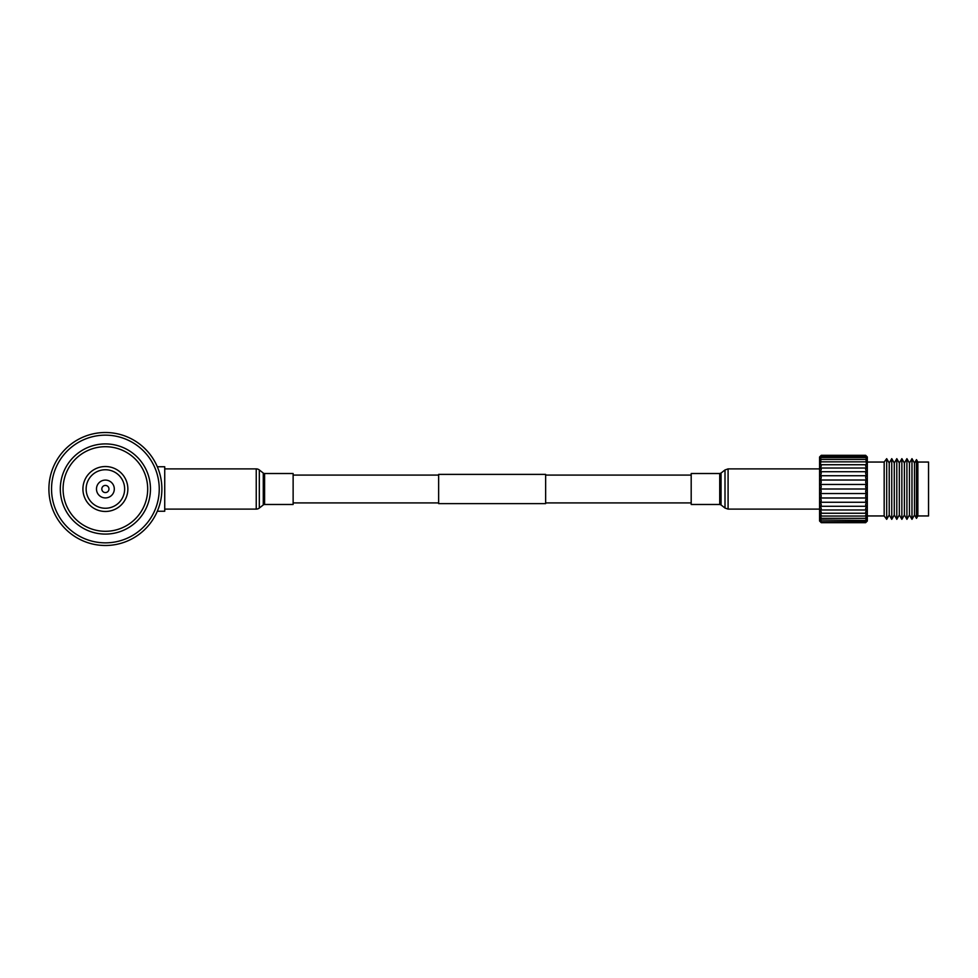 <?xml version="1.0" encoding="UTF-8"?>
<svg xmlns="http://www.w3.org/2000/svg" width="978" height="978" viewBox="0 0 978 978"><rect width="100%" height="100%" fill="white"/><g stroke="black" fill="none" stroke-linecap="round" stroke-linejoin="round"><path stroke-width="1.47" d="M545.638 474.379L545.638 503.621L438.645 503.621L438.645 474.379L545.638 474.379M164.732 509.11L256.236 509.11A4.988 4.988 0 0 0 259.317 508.047L263.278 504.941A2.139 2.139 0 0 1 264.598 504.477L293.131 504.477L293.131 473.523L264.598 473.523A2.139 2.139 0 0 1 263.278 473.059L259.317 469.953L259.317 508.047M164.732 468.89L256.236 468.89A4.988 4.988 0 0 1 259.317 469.953M691.189 504.477L691.189 473.523L719.722 473.523L719.722 504.477L691.189 504.477M866.716 521.592C865.322 522.924 865.322 522.765 866.716 521.115C865.322 522.203 865.322 521.836 866.716 520.015C865.322 520.834 865.322 520.272 866.716 518.316C865.322 518.853 865.322 518.096 866.716 516.042C865.322 516.286 865.322 515.357 866.716 513.242C865.322 513.193 865.322 512.093 866.716 509.966L866.716 509.966C865.322 509.624 865.322 508.389 866.716 506.286C865.322 505.65 865.322 504.306 866.716 502.264C865.322 501.359 865.322 499.929 866.716 497.985C865.322 496.824 865.322 495.333 866.716 493.535C865.322 492.13 865.322 490.626 866.716 489C865.322 487.386 865.322 485.87 866.716 484.465C865.322 482.667 865.322 481.188 866.716 480.015C865.322 478.083 865.322 476.653 866.716 475.736C865.322 473.694 865.322 472.362 866.716 471.714C865.322 469.623 865.322 468.389 866.716 468.034C865.42 466.139 865.322 465.039 866.435 464.733L865.982 459.44L866.716 459.684L865.823 457.545L866.716 457.985L865.713 456.225L866.716 456.885L865.652 455.467L866.716 456.408L865.64 455.32L821.263 455.32L820.175 456.408L821.251 455.467L820.175 456.885L821.19 456.225L820.175 457.985L821.08 457.545L820.175 459.684L820.921 459.44L820.469 464.733C821.581 465.039 821.483 466.139 820.175 468.034C821.581 468.389 821.569 469.611 820.175 471.714C821.581 472.35 821.581 473.694 820.175 475.736C821.581 476.641 821.581 478.071 820.175 480.015C821.581 481.176 821.581 482.667 820.175 484.465C821.581 485.87 821.581 487.374 820.175 489C821.581 490.614 821.581 492.13 820.175 493.535C821.581 495.333 821.581 496.812 820.175 497.985C821.581 499.917 821.581 501.347 820.175 502.264C821.581 504.306 821.581 505.638 820.175 506.286C821.581 508.389 821.581 509.611 820.175 509.966C821.581 512.093 821.581 513.181 820.175 513.242C821.581 515.345 821.581 516.274 820.175 516.042C821.581 518.083 821.581 518.853 820.175 518.316C821.581 520.272 821.581 520.834 820.175 520.015C821.581 521.836 821.581 522.203 820.175 521.115C821.581 522.765 821.581 522.924 820.175 521.592L821.263 522.68L865.64 522.68L866.716 521.592C865.322 522.924 865.322 522.765 866.716 521.115C865.322 522.203 865.322 521.836 866.716 520.015L865.823 520.443M865.652 455.467L821.251 455.467M865.713 456.225L821.19 456.225M865.823 457.545L821.08 457.545M865.982 459.44L820.921 459.44M866.178 461.848L820.713 461.848M866.435 464.733L820.469 464.733M866.716 468.034L820.187 468.034M866.716 471.714L820.175 471.714M928.538 515.956L928.538 462.044L928.538 515.956L917.865 515.956L916.472 518.377L914.491 514.954L911.973 519.33L909.442 514.954L906.912 519.33L904.393 514.954L901.863 519.33L899.332 514.954L896.802 519.33L894.283 514.954L891.753 519.33L889.222 514.954L886.691 519.33L884.173 515.956L867.315 515.956M884.173 515.956L884.173 462.044L867.315 462.044M884.173 462.044L886.691 458.67L889.222 463.046L891.753 458.67L894.283 463.046L896.802 458.67L899.332 463.046L901.863 458.67L904.393 463.046L906.912 458.67L909.442 463.046L911.973 458.67L914.491 463.046L916.472 459.623L917.865 462.044L928.538 462.044M821.031 522.46L819.576 521.017L819.576 456.983L821.031 455.54M865.872 455.54L867.315 456.983L867.315 521.017L865.872 522.46M866.716 513.242L820.175 513.242M866.716 516.042L820.175 516.042M866.716 518.316L820.175 518.316M865.823 520.455L820.175 520.015C821.581 521.836 821.581 522.203 820.175 521.115C821.581 522.765 821.581 522.924 820.175 521.592M820.187 509.966L866.704 509.966L820.187 509.966M917.865 515.956L917.865 462.044M916.472 518.377L916.472 459.623M914.491 514.954L914.491 463.046M911.973 519.33L911.973 458.67M909.442 514.954L909.442 463.046M906.912 519.33L906.912 458.67M904.393 514.954L904.393 463.046M901.863 519.33L901.863 458.67M899.332 514.954L899.332 463.046M896.802 519.33L896.802 458.67M894.283 514.954L894.283 463.046M891.753 519.33L891.753 458.67M889.222 514.954L889.222 463.046M886.691 519.33L886.691 458.67M866.178 513.242L820.713 513.242M866.716 506.286L820.175 506.286M866.716 502.264L820.175 502.264M866.716 497.985L820.175 497.985M866.716 493.535L820.175 493.535M866.716 489L820.175 489M866.716 484.465L820.175 484.465M866.716 480.015L820.175 480.015M866.716 475.736L820.175 475.736M114.304 489A8.912 8.912 0 0 0 105.392 480.088A8.912 8.912 0 0 0 96.48 489A8.912 8.912 0 0 0 105.392 497.912A8.912 8.912 0 0 0 114.304 489M86.137 489A19.254 19.254 0 0 0 105.392 508.254A19.254 19.254 0 0 0 124.646 489A19.254 19.254 0 0 0 105.392 469.746A19.254 19.254 0 0 0 86.137 489M127.861 489A22.47 22.47 0 0 0 105.392 466.53A22.47 22.47 0 0 0 82.922 489A22.47 22.47 0 0 0 105.392 511.47A22.47 22.47 0 0 0 127.861 489M147.69 489A42.298 42.298 0 0 0 105.392 446.701A42.298 42.298 0 0 0 63.081 489A42.298 42.298 0 0 0 105.392 531.298A42.298 42.298 0 0 0 147.69 489M159.243 489A53.851 53.851 0 0 0 105.392 435.149A53.851 53.851 0 0 0 51.541 489A53.851 53.851 0 0 0 105.392 542.851A53.851 53.851 0 0 0 159.243 489M161.883 489A56.492 56.492 0 0 0 105.392 432.508A56.492 56.492 0 0 0 48.9 489A56.492 56.492 0 0 0 105.392 545.492A56.492 56.492 0 0 0 161.883 489M157.311 466.75L164.732 466.75L164.732 511.249L157.311 511.249M60.306 489A45.086 45.086 0 0 0 105.392 534.086A45.086 45.086 0 0 0 150.465 489A45.086 45.086 0 0 0 105.392 443.914A45.086 45.086 0 0 0 60.306 489M101.822 489A3.57 3.57 0 0 0 105.392 492.57A3.57 3.57 0 0 0 108.961 489A3.57 3.57 0 0 1 105.392 492.57A3.57 3.57 0 0 1 101.822 489A3.57 3.57 0 0 1 105.392 485.43A3.57 3.57 0 0 1 108.961 489A3.57 3.57 0 0 1 105.392 492.57A3.57 3.57 0 0 1 101.822 489A3.57 3.57 0 0 1 105.392 485.43A3.57 3.57 0 0 1 108.961 489M256.236 468.89L256.236 509.11M263.278 473.059L263.278 504.941M264.598 473.523L264.598 504.477M728.084 509.11L728.084 468.89L725.004 469.953L725.004 508.047L728.084 509.11L819.576 509.11M725.004 508.047L721.043 504.941L721.043 473.059L719.722 473.523M293.131 475.088L438.645 475.088M545.638 475.088L691.189 475.088M293.131 502.912L438.645 502.912M545.638 502.912L691.189 502.912M721.043 504.941L719.722 504.477M721.043 473.059L725.004 469.953M819.576 468.89L728.084 468.89M865.652 522.533L821.251 522.533M865.713 521.775L821.19 521.775"/></g></svg>
